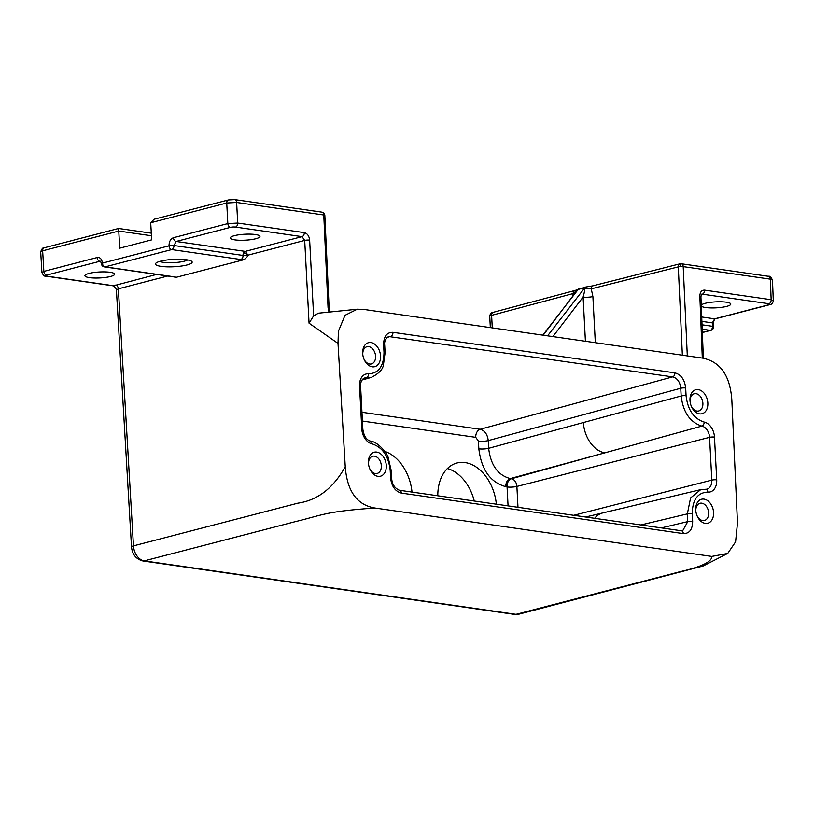 <?xml version="1.0" encoding="UTF-8"?>
<svg xmlns="http://www.w3.org/2000/svg" width="814" height="814" viewBox="0 0 814 814"><rect width="100%" height="100%" fill="white"/><g stroke="black" fill="none" stroke-linecap="round" stroke-linejoin="round"><path stroke-width="1.22" d="M101.424 263.655A3.5 3.5 0 0 0 102.076 265.496A3.5 1.211 -35.7 0 0 103.276 265.629L103.276 265.629A3.5 2.442 -104.6 0 1 102.401 263.115L101.424 263.655L100.529 261.243L99.847 261.284L100.692 261.406M173.708 276.872L176.038 277.34A7 1.404 -3 0 0 174.165 276.801A3.5 2.401 98.2 0 1 173.484 276.841L104.426 266.911A3.5 2.401 -81.8 0 0 105.098 266.87L171.723 249.562A3.5 2.442 75.4 0 1 169.892 248.321L169.892 248.321A3.5 2.442 -104.6 0 1 169.027 245.808L102.401 263.115C101.872 259.025 100.122 257.163 97.161 257.529A3.5 2.442 75.4 0 0 99.847 261.284L46.561 275.132A3.5 2.442 -104.6 0 1 43.864 271.377L41.911 272.456C43.274 275.407 44.628 276.638 45.971 276.16L112.993 285.795A3.5 2.401 98.2 0 0 113.675 285.755L156.624 274.42M89.072 273.423A14.866 2.991 -3 0 1 105.25 271.896A14.866 2.991 -3 0 1 114.621 274.176A14.866 2.991 -3 0 1 110.47 276.495A14.866 2.991 -3 0 1 94.292 278.012A14.866 2.991 -3 0 1 84.921 275.732A14.866 2.991 -3 0 1 89.072 273.423M46.561 275.132A3.5 0.702 177 0 0 46.652 276.119L113.675 285.755L115.903 288.421L112.993 285.795M514.692 614.407L518.854 614.183A13.991 9.778 -104.6 0 1 516.045 614.326A7 4.803 98.2 0 1 514.692 614.407L142.898 560.978A7 4.803 -81.8 0 0 144.251 560.897A13.991 9.778 -104.6 0 1 133.465 545.879A7 1.363 176.6 0 0 131.512 546.957L116.402 289.937L118.356 288.817A3.5 2.442 75.4 0 0 115.659 285.063M338.003 343.406L345.248 466.727C347.12 491.239 357 505.006 374.898 508.017L711.762 556.43L727.706 553.449L735.581 541.89L737.494 523.087L731.837 400C730.107 375.427 720.207 361.447 702.146 358.038L363.705 309.412L357.244 309.208L344.994 315.323L338.4 331.267L338.003 343.406L309.055 323.199L313.624 315.863L318.488 313.166M176.038 277.34L243.986 259.686C246.886 257.295 248.209 255.789 247.965 255.148L304.701 240.405L302.045 236.63L245.268 251.384L247.965 255.148L243.02 255.433A3.5 2.401 98.2 0 1 240.781 259.493L171.723 249.562A3.5 2.401 -81.8 0 0 173.962 245.513L169.027 245.808C169.068 241.575 170.543 238.868 173.463 237.698A3.5 2.442 -104.6 0 0 176.16 241.453L173.962 245.513L243.02 255.433A3.5 2.401 -81.8 0 1 243.61 252.839A3.5 2.401 -81.8 0 1 245.268 251.384L176.16 241.453L230.525 227.33A3.5 2.442 75.4 0 1 227.828 223.575L173.463 237.698M103.276 265.629A3.5 2.442 75.4 0 0 105.098 266.87L174.165 276.801M230.525 227.33A3.5 0.702 177 0 1 235.46 227.065A3.5 2.401 -81.8 0 0 237.708 223.046L304.294 232.611C307.356 233.445 309.137 235.948 309.646 240.13L313.624 315.863M328.998 312.098L328.042 307.529L323.769 214.977A3.5 0.682 -2.6 0 1 324.837 215.405L324.837 215.384A3.5 3.429 -8 0 0 322.415 212.312M680.718 266.534L683.2 266.626A3.5 2.401 -81.8 0 0 681.277 263.767A3.5 2.401 -81.8 0 0 680.596 263.807A3.5 2.401 75.8 0 0 679.914 263.838A3.5 2.401 75.8 0 0 678.296 266.86A3.5 0.682 -2.6 0 1 680.738 266.544L680.596 263.736A3.5 3.5 0 0 0 679.914 263.838L592.867 285.826L585.734 287.027L574.908 290.496A3.5 2.483 75 0 0 573.249 293.528L578.408 288.96M577.594 289.581L584.849 287.698L547.588 335.836M583.618 288.685C585.032 288.268 584.859 291.056 583.109 297.059A7 1.404 177 0 0 592.897 296.55L591.249 288.848L584.462 288.054M584.849 287.698L586.345 287.006M543.213 335.205L577.492 289.865M577.553 290.252L542.806 335.144M330.067 311.996L329.121 307.967L324.837 215.405A3.5 3.5 0 0 0 321.835 212.118A3.5 2.401 98.2 0 1 323.769 214.977L236.63 202.452L237.708 223.046L227.828 223.575L226.74 202.991L236.63 202.452A3.5 2.401 98.2 0 0 234.737 199.603M321.835 212.118L234.697 199.593L228.378 199.939L154.08 219.241L150.702 222.741L151.699 239.845L119.729 248.158L118.63 228.602M151.312 233.15L118.61 228.459L44.292 247.771C42.959 247.415 41.768 248.789 40.7 251.902L42.654 250.814L118.722 231.044L151.465 235.745M447.405 468.538A40.761 28.48 -104.6 0 1 474.277 501.017M711.762 556.43C712.047 561.721 701.597 566.788 680.412 571.621L516.045 614.326L144.251 560.897L294.373 521.896C323.26 514.916 324.633 511.599 374.898 508.017M695.726 509.971A12.393 8.659 -104.6 0 1 704.018 499.124A12.393 8.659 -104.6 0 1 713.573 512.535A12.393 8.659 -104.6 0 1 707.447 523.321A12.393 8.659 -104.6 0 1 697.099 515.862A12.393 8.659 -104.6 0 1 695.807 510.897A12.393 8.659 -104.6 0 1 695.726 509.971M689.987 400.447A12.393 8.659 -104.6 0 1 698.28 389.601A12.393 8.659 -104.6 0 1 707.834 403.011A12.393 8.659 -104.6 0 1 701.709 413.807A12.393 8.659 -104.6 0 1 691.361 406.349A12.393 8.659 -104.6 0 1 690.069 401.373A12.393 8.659 -104.6 0 1 689.987 400.447M386.274 465.496A12.393 8.659 -104.6 0 1 380.148 476.292A12.393 8.659 -104.6 0 1 369.79 468.833A12.393 8.659 -104.6 0 1 368.498 463.858A12.393 8.659 -104.6 0 1 368.427 462.932A12.393 8.659 -104.6 0 1 376.709 452.085A12.393 8.659 -104.6 0 1 386.274 465.496M380.535 355.983A12.393 8.659 -104.6 0 1 374.399 366.768A12.393 8.659 -104.6 0 1 364.051 359.32A12.393 8.659 -104.6 0 1 362.759 354.344A12.393 8.659 -104.6 0 1 362.688 353.418A12.393 8.659 -104.6 0 1 370.97 342.572A12.393 8.659 -104.6 0 1 380.535 355.983M701.434 294.383L702.319 294.159L701.617 294.19L700.915 296.662A3.5 0.702 -2.3 0 0 699.847 296.204C699.969 292.124 701.546 290.099 704.568 290.13L771.153 299.705A3.5 2.401 98.2 0 1 768.915 303.724L702.319 294.159A3.5 2.401 -81.8 0 0 704.568 290.13M701.902 321.377L712.362 322.883L714.651 318.834L701.729 316.982M701.261 305.138A14.866 2.991 -3 0 1 705.239 303.307A14.866 2.991 -3 0 1 721.418 301.791A14.866 2.991 -3 0 1 730.789 304.07A14.866 2.991 -3 0 1 726.637 306.39A14.866 2.991 -3 0 1 711.548 307.926A14.866 2.991 -3 0 1 701.292 306.074M702.034 324.796L712.515 326.302L712.362 322.883A3.5 0.722 -2.6 0 1 713.43 323.351L713.593 326.77A3.5 0.722 177.4 0 0 712.515 326.302A3.5 2.401 98.2 0 1 710.276 330.352A3.5 2.442 75.4 0 0 710.978 330.321A3.5 3.5 0 0 0 713.593 326.75L713.593 326.74M572.761 295.94L573.249 293.528L491.615 315.344A3.5 2.483 -105 0 1 493.274 312.311C491.259 312.403 490.079 313.766 489.743 316.412A7 1.404 -3 0 1 491.615 315.344L492.277 327.879M383.598 344.576C383.77 336.335 386.884 332.254 392.959 332.336L674.877 372.843C681.043 374.552 684.645 379.589 685.673 387.983L686.07 395.726C687.749 409.9 693.772 418.691 704.171 422.069A13.95 9.748 -104.6 0 1 714.478 437.087L716.717 479.863A13.95 9.748 -104.6 0 1 707.844 492.124C697.649 492.551 692.46 499.715 692.256 513.634L692.663 521.377C692.49 529.609 689.377 533.689 683.302 533.618L401.383 493.101C395.217 491.402 391.615 486.355 390.588 477.971L390.191 470.227C388.512 456.043 382.478 447.262 372.09 443.874A13.95 9.748 -104.6 0 1 361.782 428.866L359.544 386.08A13.95 9.748 -104.6 0 1 368.416 373.829C378.612 373.402 383.801 366.229 384.005 352.309L383.598 344.576A3.5 0.702 -3 0 1 384.676 345.024C384.208 341.605 385.5 338.766 388.543 336.508L672.669 376.892C677.309 378.154 680.005 381.939 680.758 388.237L681.165 395.98C683.088 412.199 689.987 422.232 701.841 426.098L604.944 452.818A27.991 19.251 -105.2 0 1 583.373 422.547L488.654 448.311C490.689 465.12 497.883 475.213 510.236 478.581L511.426 478.754A7.092 4.955 -104.6 0 1 516.89 486.436L709.564 437.342L711.812 480.128A10.45 7.306 -104.6 0 1 706.827 489.183L700.671 489.641M594.637 518.315A27.991 19.383 -103.4 0 1 602.818 512.922L700.722 489.631L690.577 497.934L687.342 513.899L640.862 524.959M692.256 513.634A3.5 0.702 177 0 0 687.342 513.899L687.749 521.632L682.732 530.728L681.379 530.779L399.45 490.272C394.668 488.227 392.073 484.269 391.666 478.408L391.259 470.675L388.156 457.529C387.525 453.591 378.032 441.778 370.37 441.076C366.422 439.947 363.919 436.029 362.851 429.304L360.612 386.528C360.439 382.071 361.721 379.243 364.479 378.052A10.45 7.306 -104.6 0 1 366.32 377.879L371.306 377.411L362.037 380.026M361.955 412.271L480.168 429.263C484.747 430.535 487.444 434.32 488.258 440.608L680.758 388.237A3.5 0.702 177 0 1 685.673 387.983M686.07 395.726A3.5 0.702 177 0 0 681.165 395.98L583.373 422.547M437.8 495.777A40.761 28.48 -104.6 0 1 456.959 463.003A40.761 28.48 -104.6 0 1 496.357 504.192M384.737 451.383A40.761 28.48 -104.6 0 1 412.006 492.073M695.848 511.294A8.893 6.217 -104.6 0 1 695.828 510.958A8.893 6.217 -104.6 0 1 699.979 503.276A8.893 6.217 -104.6 0 1 708.628 512.8A8.893 6.217 -104.6 0 1 704.456 520.492A8.893 6.217 -104.6 0 1 696.947 515.496M690.109 401.77A8.893 6.217 -104.6 0 1 690.089 401.444A8.893 6.217 -104.6 0 1 694.24 393.762A8.893 6.217 -104.6 0 1 702.889 403.286A8.893 6.217 -104.6 0 1 698.717 410.968A8.893 6.217 -104.6 0 1 691.208 405.983M362.81 354.741A8.893 6.217 -104.6 0 1 362.79 354.405A8.893 6.217 -104.6 0 1 366.941 346.723A8.893 6.217 -104.6 0 1 375.59 356.247A8.893 6.217 -104.6 0 1 371.408 363.939A8.893 6.217 -104.6 0 1 363.899 358.943M368.549 464.255A8.893 6.217 -104.6 0 1 368.528 463.929A8.893 6.217 -104.6 0 1 372.68 456.237A8.893 6.217 -104.6 0 1 381.328 465.761A8.893 6.217 -104.6 0 1 377.147 473.453A8.893 6.217 -104.6 0 1 369.637 468.467M187.627 259.941A14.866 2.991 -3 0 1 184.33 261.182A14.866 2.991 -3 0 1 159.748 261.396M187.027 264.967A18.366 3.694 -3 0 1 165.323 266.768A18.366 3.694 -3 0 1 155.82 263.248A18.366 3.694 -3 0 1 160.592 261.162A18.366 3.694 -3 0 1 178.785 259.249A18.366 3.694 -3 0 1 191.728 261.365A18.366 3.694 -3 0 1 187.027 264.967M234.422 235.653A14.866 2.991 -3 0 1 250.6 234.137A14.866 2.991 -3 0 1 259.971 236.416A14.866 2.991 -3 0 1 255.82 238.726A14.866 2.991 -3 0 1 239.642 240.252A14.866 2.991 -3 0 1 230.281 237.973A14.866 2.991 -3 0 1 234.422 235.653M45.971 276.16A3.5 2.401 -81.8 0 0 46.652 276.119M345.248 466.727C333.302 488.197 317.491 500.345 297.832 503.174L133.465 545.879L118.356 288.817L167.725 276.007M309.055 323.199L304.701 240.395A3.5 0.661 -3 0 1 309.646 240.13M235.46 227.065L302.045 236.63A3.5 2.401 98.2 0 0 304.294 232.611M682.366 355.199L678.296 266.86L591.249 288.848A3.5 2.401 -104.2 0 1 592.826 285.836M687.311 355.911L683.2 266.626L770.339 279.151L772.486 280.067C771 277.014 769.647 275.763 768.416 276.292L681.277 263.767A3.5 3.5 0 0 0 680.596 263.736M768.447 276.292A3.5 2.401 98.2 0 1 770.339 279.151L771.153 299.705L773.3 300.61C772.913 303.164 771.713 304.517 769.708 304.68L715.343 318.803A3.5 2.442 -104.6 0 1 714.651 318.834L769.006 304.711A3.5 0.702 177 0 0 768.915 303.724M585.419 341.269L583.109 297.059L552.899 336.599M595.319 342.694L592.897 296.55M329.121 307.967A3.5 0.682 177.4 0 0 328.042 307.529M228.347 199.949A3.5 2.442 75.4 0 0 226.74 202.991L150.702 222.741M97.161 257.529L43.864 271.377L42.654 250.814A3.5 2.442 -104.6 0 1 44.251 247.782M769.006 304.711A3.5 2.442 75.4 0 0 769.708 304.68M702.217 329.192L710.276 330.352L702.34 332.417M702.309 358.068L699.847 296.204M384.005 352.309A3.5 0.702 -3 0 1 385.083 352.757L384.676 345.024M392.959 332.336A3.5 2.401 98.2 0 1 390.74 336.375L386.955 337.444M674.877 372.843A3.5 2.401 98.2 0 1 672.669 376.892L480.168 429.263A7 4.803 98.2 0 0 475.742 437.342L478.439 441.127L478.836 448.829C481.42 469.831 490.404 482.437 505.809 486.67L507.071 486.955L508.068 505.881M704.171 422.069A3.5 2.371 101.5 0 1 701.841 426.098A10.45 7.306 -104.6 0 1 709.564 437.342A3.5 0.702 177 0 1 714.478 437.087M716.717 479.863A3.5 0.702 177 0 0 711.812 480.128L573.707 515.313M707.844 492.124A3.5 2.432 -85.2 0 0 705.748 489.265M692.663 521.377A3.5 0.702 177 0 0 687.749 521.632L661.355 527.899M683.302 533.618A3.5 2.401 -81.8 0 0 681.42 530.789M401.383 493.101A3.5 2.401 -81.8 0 0 399.491 490.272M390.588 477.971A3.5 0.702 -3 0 1 391.666 478.408M390.191 470.227A3.5 0.702 -3 0 1 391.259 470.675M372.09 443.874A3.5 2.371 -78.5 0 0 370.401 441.086M361.782 428.866A3.5 0.702 -3 0 1 362.851 429.304M359.544 386.08A3.5 0.702 -3 0 1 360.612 386.528M368.416 373.829A3.5 2.432 94.8 0 1 366.32 377.879M478.439 441.127A7 1.404 177 0 0 488.258 440.608L488.654 448.311A7 1.404 177 0 1 478.836 448.829M507 486.843A7 4.803 98.2 0 1 511.426 478.754L604.944 452.818L510.236 478.581A7 4.803 98.2 0 0 505.809 486.67M507.071 486.955A7 1.404 177 0 0 516.89 486.436L517.989 507.305M362.423 421.062L475.742 437.342M243.986 259.686A7 1.404 -3 0 1 240.781 259.493M247.965 255.169A3.5 1.231 29 0 0 243.61 252.839M116.402 289.916L115.893 288.39M102.076 265.496A3.5 3.5 0 0 0 104.426 266.911M40.7 251.913L41.911 272.466M142.898 560.978C136.07 559.177 132.275 554.507 131.512 546.957M715.353 318.803C714.427 319.068 713.786 320.584 713.43 323.351M702.35 332.56L710.978 330.321M574.908 290.496L493.274 312.311M489.743 316.412L490.333 327.604M773.3 300.62L772.486 280.077M703.367 358.241L700.915 296.662M518.854 614.183L703.133 566.005L727.706 553.449M318.355 313.187L356.217 309.33M371.255 377.431C378.622 373.718 382.672 369.607 383.394 365.099L385.073 352.757M602.818 512.922L585.581 517.012"/></g></svg>
